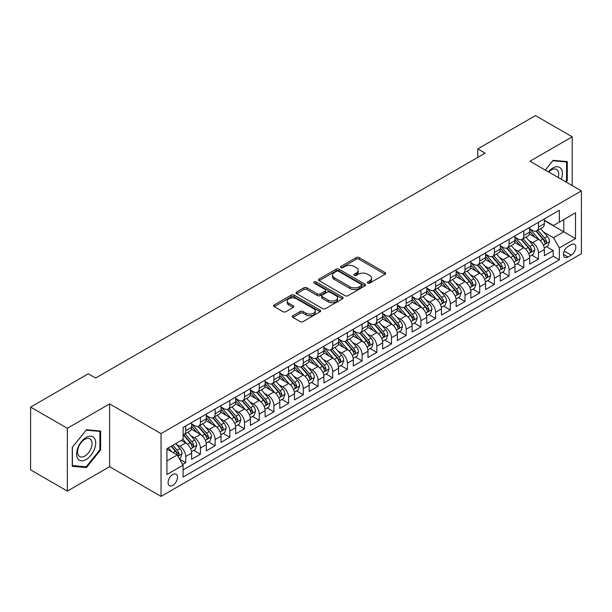 <?xml version="1.0" encoding="UTF-8"?>
<svg xmlns="http://www.w3.org/2000/svg" width="612" height="612" viewBox="0 0 612 612"><rect width="100%" height="100%" fill="white"/><g stroke="black" fill="none" stroke-linecap="round" stroke-linejoin="round"><path stroke-width="0.92" d="M367.736 283.088A1.431 0.826 0 0 0 369.755 283.088L385.086 274.245A2.043 1.178 0 0 0 385.682 273.411A2.043 1.178 0 0 0 385.086 272.577L359.114 257.583A2.043 1.178 0 0 0 356.23 257.583L340.899 266.434A1.431 0.826 0 0 0 340.486 267.016A1.431 0.826 0 0 0 340.899 267.597A1.431 0.826 0 0 0 342.919 267.597L344.908 266.457A6.525 3.771 0 0 1 354.141 266.457L356.299 267.704A6.525 3.771 0 0 1 358.211 270.366A6.525 3.771 0 0 1 356.299 273.036L354.317 274.176A1.431 0.826 0 0 0 353.897 274.765A1.431 0.826 0 0 0 354.317 275.346A1.431 0.826 0 0 0 356.337 275.346L358.318 274.199A6.525 3.771 0 0 1 367.552 274.199L369.717 275.446A6.525 3.771 0 0 1 371.629 278.116A6.525 3.771 0 0 1 369.717 280.778L367.736 281.925A1.431 0.826 0 0 0 367.315 282.507A1.431 0.826 0 0 0 367.736 283.088L367.736 281.925M172.798 485.37A6.648 3.84 120 0 0 177.143 479.502A6.648 3.84 120 0 0 176.126 474.178A6.648 3.84 120 0 0 172.798 474.507A6.648 3.84 120 0 0 168.453 480.366A6.648 3.84 120 0 0 169.478 485.698A6.648 3.84 120 0 0 172.798 485.37M292.896 315.723A2.043 1.178 0 0 0 292.299 316.557A2.043 1.178 0 0 0 292.896 317.391L300.178 321.591A2.043 1.178 0 0 0 303.07 321.591L320.091 311.768A2.043 1.178 0 0 0 320.688 310.934A2.043 1.178 0 0 0 320.091 310.1L294.12 295.106A2.043 1.178 0 0 0 291.236 295.106L274.214 304.937A2.043 1.178 0 0 0 273.618 305.77A2.043 1.178 0 0 0 274.214 306.604L283.012 311.684A2.043 1.178 0 0 0 285.896 311.684L293.186 307.476A2.043 1.178 0 0 0 293.783 306.643A2.043 1.178 0 0 0 293.186 305.809L288.818 303.292A5.454 3.152 0 0 1 287.219 301.066A5.454 3.152 0 0 1 290.593 298.151A5.454 3.152 0 0 1 296.537 298.832L313.635 308.7A5.454 3.152 0 0 1 315.234 310.934A5.454 3.152 0 0 1 311.868 313.841A5.454 3.152 0 0 1 305.916 313.16L303.07 311.516A2.043 1.178 0 0 0 300.178 311.516L292.896 315.723L292.896 317.391M109.602 403.905L67.343 428.301L30.6 407.087L30.6 469.878L67.343 491.092L109.602 466.696L161.04 496.401L161.04 433.602L109.602 403.905L109.602 466.696M572.212 185.612L572.212 136.813L529.961 161.216L581.4 190.913L161.04 433.602M572.212 136.813L535.469 115.599L477.781 148.907L477.781 157.391M30.6 407.087L88.289 373.779L95.64 378.025L485.132 153.153L477.781 148.907M345.046 295.688A2.043 1.178 0 0 0 347.937 295.688L364.959 285.858A2.043 1.178 0 0 0 365.555 285.031A2.043 1.178 0 0 0 364.959 284.197L338.987 269.203A2.043 1.178 0 0 0 336.103 269.203L319.082 279.034A2.043 1.178 0 0 0 318.485 279.868A2.043 1.178 0 0 0 319.082 280.694L345.046 295.688M314.675 283.402A1.431 0.826 0 0 1 316.121 283.601L316.121 281.903L342.521 297.149A2.043 1.178 0 0 1 343.125 297.983A2.043 1.178 0 0 1 342.521 298.817L325.5 308.639A2.043 1.178 0 0 1 322.616 308.639L296.644 293.645L296.644 291.985A2.043 1.178 0 0 0 296.047 292.819A2.043 1.178 0 0 0 296.644 293.645M296.644 291.985L303.935 287.778A2.043 1.178 0 0 1 306.819 287.778L317.353 293.859A2.043 1.178 0 0 0 320.237 293.859L325.071 291.067A2.043 1.178 0 0 0 325.668 290.233A2.043 1.178 0 0 0 325.071 289.399L314.101 283.073A1.431 0.826 0 0 1 313.688 282.484A1.431 0.826 0 0 1 314.568 281.727A1.431 0.826 0 0 1 316.121 281.903M182.682 464.47L185.734 462.71L179.637 459.191M176.164 444.205L179.859 446.332A8.316 4.797 60 0 1 185.734 456.514L191.617 453.117L191.617 459.314L200.43 454.226L193.744 450.363M190.868 435.713L194.555 437.848A8.316 4.797 60 0 1 200.43 448.03L206.313 444.633L206.313 450.83L215.133 445.735L208.44 441.879M205.563 427.23L209.25 429.364A8.316 4.797 60 0 1 215.133 439.546L221.008 436.149L221.008 442.346L229.829 437.251L223.143 433.395M220.259 418.746L223.946 420.872A8.316 4.797 60 0 1 229.829 431.055L235.704 427.666L235.704 433.862L244.525 428.767L237.838 424.904M234.954 410.262L238.649 412.389A8.316 4.797 60 0 1 244.525 422.571L250.407 419.182L250.407 425.371L259.228 420.283L252.534 416.42M249.658 401.77L253.345 403.905A8.316 4.797 60 0 1 259.228 414.087L265.103 410.69L265.103 416.887L273.924 411.799L267.237 407.936M264.353 393.287L268.041 395.421A8.316 4.797 60 0 1 273.924 405.603L279.799 402.206L279.799 408.403L288.619 403.308L281.933 399.452M279.049 384.803L282.744 386.929A8.316 4.797 60 0 1 288.619 397.119L294.502 393.723L294.502 399.919L303.315 394.824L296.629 390.961M293.745 376.319L297.44 378.445A8.316 4.797 60 0 1 303.315 388.628L309.198 385.239L309.198 391.428L318.018 386.34L311.324 382.477M308.448 367.827L312.135 369.962A8.316 4.797 60 0 1 318.018 380.144L323.893 376.747L323.893 382.944L332.714 377.856L326.028 373.993M323.144 359.343L326.831 361.478A8.316 4.797 60 0 1 332.714 371.66L338.589 368.263L338.589 374.46L347.409 369.365L340.723 365.509M337.839 350.86L341.534 352.986A8.316 4.797 60 0 1 347.409 363.176L353.292 359.78L353.292 365.976L362.105 360.881L355.419 357.018M352.543 342.376L356.23 344.502A8.316 4.797 60 0 1 362.105 354.685L367.988 351.296L367.988 357.485L376.808 352.397L370.122 348.534M367.238 333.884L370.926 336.019A8.316 4.797 60 0 1 376.808 346.201L382.684 342.804L382.684 349.001L391.504 343.913L384.818 340.05M381.934 325.4L385.629 327.535A8.316 4.797 60 0 1 391.504 337.717L397.387 334.32L397.387 340.517L406.2 335.422L399.514 331.566M396.63 316.917L400.325 319.043A8.316 4.797 60 0 1 406.2 329.233L412.083 325.836L412.083 332.033L420.903 326.938L414.209 323.075M411.333 308.433L415.02 310.559A8.316 4.797 60 0 1 420.903 320.742L426.778 317.353L426.778 323.541L435.599 318.454L428.913 314.591M426.029 299.941L429.716 302.076A8.316 4.797 60 0 1 435.599 312.258L441.474 308.861L441.474 315.058L450.294 309.97L443.608 306.107M440.724 291.457L444.419 293.592A8.316 4.797 60 0 1 450.294 303.774L456.177 300.377L456.177 306.574L464.99 301.479L458.304 297.623M455.427 282.974L459.115 285.108A8.316 4.797 60 0 1 464.99 295.29L470.873 291.893L470.873 298.09L479.693 292.995L473.007 289.132M470.123 274.49L473.81 276.616A8.316 4.797 60 0 1 479.693 286.798L485.568 283.41L485.568 289.598L494.389 284.511L487.703 280.648M484.819 266.006L488.514 268.132A8.316 4.797 60 0 1 494.389 278.315L500.272 274.918L500.272 281.115L509.085 276.027L502.398 272.164M499.514 257.514L503.209 259.649A8.316 4.797 60 0 1 509.085 269.831L514.967 266.434L514.967 272.631L523.788 267.536L517.094 263.68M514.218 249.03L517.905 251.165A8.316 4.797 60 0 1 523.788 261.347L529.663 257.95L529.663 264.147L538.483 259.052L538.483 252.855A8.316 4.797 -120 0 0 532.601 242.673L528.913 240.547M531.797 255.189L538.483 259.052M191.617 453.117A8.316 4.797 -120 0 0 185.734 442.935L181.328 440.395M206.313 444.633A8.316 4.797 -120 0 0 200.43 434.451L191.342 429.203M221.008 436.149A8.316 4.797 -120 0 0 215.133 425.967L206.045 420.719M235.704 427.666A8.316 4.797 -120 0 0 229.829 417.483L220.741 412.236M250.407 419.182A8.316 4.797 -120 0 0 244.525 408.992L235.436 403.744M265.103 410.69A8.316 4.797 -120 0 0 259.228 400.508L250.132 395.26M279.799 402.206A8.316 4.797 -120 0 0 273.924 392.024L264.835 386.776M294.502 393.723A8.316 4.797 -120 0 0 288.619 383.54L279.531 378.293M309.198 385.239A8.316 4.797 -120 0 0 303.315 375.049L294.227 369.801M323.893 376.747A8.316 4.797 -120 0 0 318.018 366.565L308.922 361.317M338.589 368.263A8.316 4.797 -120 0 0 332.714 358.081L323.626 352.833M353.292 359.78A8.316 4.797 -120 0 0 347.409 349.597L338.321 344.349M367.988 351.296A8.316 4.797 -120 0 0 362.105 341.106L353.017 335.866M382.684 342.804A8.316 4.797 -120 0 0 376.808 332.622L367.72 327.374M397.387 334.32A8.316 4.797 -120 0 0 391.504 324.138L382.416 318.89M412.083 325.836A8.316 4.797 -120 0 0 406.2 315.654L397.112 310.406M426.778 317.353A8.316 4.797 -120 0 0 420.903 307.17L411.807 301.923M441.474 308.861A8.316 4.797 -120 0 0 435.599 298.679L426.51 293.431M456.177 300.377A8.316 4.797 -120 0 0 450.294 290.195L441.206 284.947M470.873 291.893A8.316 4.797 -120 0 0 464.99 281.711L455.902 276.463M485.568 283.41A8.316 4.797 -120 0 0 479.693 273.227L470.605 267.98M500.272 274.918A8.316 4.797 -120 0 0 494.389 264.736L485.301 259.488M514.967 266.434A8.316 4.797 -120 0 0 509.085 256.252L499.996 251.004M529.663 257.95A8.316 4.797 -120 0 0 523.788 247.768L514.692 242.52M571.256 244.624L568.028 246.491A6.441 3.718 120 0 0 563.813 252.175A6.441 3.718 120 0 0 564.799 257.338A6.441 3.718 120 0 0 568.028 257.017L571.256 255.15A6.441 3.718 120 0 0 575.471 249.474A6.441 3.718 120 0 0 574.477 244.31A6.441 3.718 120 0 0 571.256 244.624M161.04 496.401L581.4 253.705L581.4 190.913M166.923 460.928L177.212 454.991L183.087 465.174L183.087 477.054L559.353 259.817L559.353 247.937L553.477 237.754L543.609 232.063M183.087 465.174L166.923 474.507L166.923 448.711L183.087 439.37L183.087 427.497L559.353 210.26L559.353 222.141L575.517 212.808L575.517 238.603L559.353 247.937M191.617 423.932L194.555 425.631A8.316 4.797 60 0 0 198.709 426.036L204.592 422.647A8.316 4.797 -120 0 0 206.313 418.838L206.313 414.087M206.313 415.441L209.25 417.139A8.316 4.797 60 0 0 213.412 417.552L219.287 414.156A8.316 4.797 -120 0 0 221.008 410.354L221.008 405.603M221.008 406.957L223.946 408.655A8.316 4.797 60 0 0 228.108 409.068L233.983 405.672A8.316 4.797 -120 0 0 235.704 401.87L235.704 397.112M235.704 398.473L238.649 400.172A8.316 4.797 60 0 0 242.803 400.585L248.686 397.188A8.316 4.797 -120 0 0 250.407 393.378L250.407 388.628M250.407 389.989L253.345 391.688A8.316 4.797 60 0 0 257.499 392.093L263.382 388.704A8.316 4.797 -120 0 0 265.103 384.894L265.103 380.144M265.103 381.498L268.041 383.196A8.316 4.797 60 0 0 272.202 383.609L278.077 380.213A8.316 4.797 -120 0 0 279.799 376.411L279.799 371.66M279.799 373.014L282.744 374.712A8.316 4.797 60 0 0 286.898 375.125L292.781 371.729A8.316 4.797 -120 0 0 294.502 367.927L294.502 363.168M294.502 364.53L297.44 366.228A8.316 4.797 60 0 0 301.594 366.642L307.476 363.245A8.316 4.797 -120 0 0 309.198 359.435L309.198 354.685M309.198 356.046L312.135 357.745A8.316 4.797 60 0 0 316.297 358.15L322.172 354.761A8.316 4.797 -120 0 0 323.893 350.951L323.893 346.201M323.893 347.555L326.831 349.253A8.316 4.797 60 0 0 330.993 349.666L336.868 346.27A8.316 4.797 -120 0 0 338.589 342.468L338.589 337.717M338.589 339.071L341.534 340.769A8.316 4.797 60 0 0 345.688 341.182L351.571 337.786A8.316 4.797 -120 0 0 353.292 333.984L353.292 329.233M353.292 330.587L356.23 332.285A8.316 4.797 60 0 0 360.384 332.698L366.267 329.302A8.316 4.797 -120 0 0 367.988 325.492L367.988 320.742M367.988 322.103L370.926 323.802A8.316 4.797 60 0 0 375.087 324.207L380.962 320.818A8.316 4.797 -120 0 0 382.684 317.008L382.684 312.258M382.684 313.619L385.629 315.31A8.316 4.797 60 0 0 389.783 315.723L395.658 312.334A8.316 4.797 -120 0 0 397.387 308.524L397.387 303.774M397.387 305.128L400.325 306.826A8.316 4.797 60 0 0 404.478 307.239L410.361 303.843A8.316 4.797 -120 0 0 412.083 300.041L412.083 295.29M412.083 296.644L415.02 298.342A8.316 4.797 60 0 0 419.182 298.755L425.057 295.359A8.316 4.797 -120 0 0 426.778 291.549L426.778 286.798M426.778 288.16L429.716 289.858A8.316 4.797 60 0 0 433.877 290.264L439.753 286.875A8.316 4.797 -120 0 0 441.474 283.065L441.474 278.315M441.474 279.676L444.419 281.367A8.316 4.797 60 0 0 448.573 281.78L454.456 278.391A8.316 4.797 -120 0 0 456.177 274.581L456.177 269.831M456.177 271.185L459.115 272.883A8.316 4.797 60 0 0 463.269 273.296L469.152 269.9A8.316 4.797 -120 0 0 470.873 266.098L470.873 261.347M470.873 262.701L473.81 264.399A8.316 4.797 60 0 0 477.972 264.812L483.847 261.416A8.316 4.797 -120 0 0 485.568 257.614L485.568 252.855M485.568 254.217L488.514 255.915A8.316 4.797 60 0 0 492.668 256.329L498.543 252.932A8.316 4.797 -120 0 0 500.272 249.122L500.272 244.372M500.272 245.733L503.209 247.424A8.316 4.797 60 0 0 507.363 247.837L513.246 244.448A8.316 4.797 -120 0 0 514.967 240.638L514.967 235.888M514.967 237.242L517.905 238.94A8.316 4.797 60 0 0 522.059 239.353L527.942 235.957A8.316 4.797 -120 0 0 529.663 232.155L529.663 227.404M183.087 469.924L553.179 256.252L553.179 250.568L544.359 255.655L544.359 249.467A8.316 4.797 -120 0 0 538.483 239.284L529.395 234.036M529.663 228.758L532.601 230.456A8.316 4.797 -120 0 0 536.762 230.869A8.316 4.797 -120 0 0 538.483 227.06L538.483 222.309M536.762 230.869L542.637 227.473A8.316 4.797 -120 0 0 544.359 223.671L544.359 218.912M185.734 425.967L185.734 430.718A8.316 4.797 60 0 1 184.013 434.528A8.316 4.797 60 0 1 183.087 434.864M184.013 434.528L189.896 431.131A8.316 4.797 -120 0 0 191.617 427.321L191.617 422.571M200.43 417.483L200.43 422.234A8.316 4.797 60 0 1 198.709 426.036M215.133 408.992L215.133 413.75A8.316 4.797 60 0 1 213.412 417.552M229.829 400.508L229.829 405.259A8.316 4.797 60 0 1 228.108 409.068M244.525 392.024L244.525 396.775A8.316 4.797 60 0 1 242.803 400.585M259.228 383.54L259.228 388.291A8.316 4.797 60 0 1 257.499 392.093M273.924 375.049L273.924 379.807A8.316 4.797 60 0 1 272.202 383.609M288.619 366.565L288.619 371.316A8.316 4.797 60 0 1 286.898 375.125M303.315 358.081L303.315 362.832A8.316 4.797 60 0 1 301.594 366.642M318.018 349.597L318.018 354.348A8.316 4.797 60 0 1 316.297 358.15M332.714 341.106L332.714 345.864A8.316 4.797 60 0 1 330.993 349.666M347.409 332.622L347.409 337.373A8.316 4.797 60 0 1 345.688 341.182M362.105 324.138L362.105 328.889A8.316 4.797 60 0 1 360.384 332.698M376.808 315.654L376.808 320.405A8.316 4.797 60 0 1 375.087 324.207M391.504 307.163L391.504 311.921A8.316 4.797 60 0 1 389.783 315.723M406.2 298.679L406.2 303.43A8.316 4.797 60 0 1 404.478 307.239M420.903 290.195L420.903 294.946A8.316 4.797 60 0 1 419.182 298.755M435.599 281.711L435.599 286.462A8.316 4.797 60 0 1 433.877 290.264M450.294 273.227L450.294 277.978A8.316 4.797 60 0 1 448.573 281.78M464.99 264.736L464.99 269.487A8.316 4.797 60 0 1 463.269 273.296M479.693 256.252L479.693 261.003A8.316 4.797 60 0 1 477.972 264.812M494.389 247.768L494.389 252.519A8.316 4.797 60 0 1 492.668 256.329M509.085 239.284L509.085 244.035A8.316 4.797 60 0 1 507.363 247.837M523.788 230.793L523.788 235.543A8.316 4.797 60 0 1 522.059 239.353M523.788 261.347L523.788 267.536M509.085 269.831L509.085 276.027M494.389 278.315L494.389 284.511M479.693 286.798L479.693 292.995M464.99 295.29L464.99 301.479M450.294 303.774L450.294 309.97M435.599 312.258L435.599 318.454M420.903 320.742L420.903 326.938M406.2 329.233L406.2 335.422M391.504 337.717L391.504 343.913M376.808 346.201L376.808 352.397M362.105 354.685L362.105 360.881M347.409 363.176L347.409 369.365M332.714 371.66L332.714 377.856M318.018 380.144L318.018 386.34M303.315 388.628L303.315 394.824M288.619 397.119L288.619 403.308M273.924 405.603L273.924 411.799M259.228 414.087L259.228 420.283M244.525 422.571L244.525 428.767M229.829 431.055L229.829 437.251M215.133 439.546L215.133 445.735M200.43 448.03L200.43 454.226M185.734 456.514L185.734 462.71M177.212 454.991L166.923 449.047M553.477 237.754L563.759 231.81L563.759 219.593L575.517 212.808M544.359 220.611L575.517 238.603M544.359 220.274L553.477 225.537L559.353 222.141M67.343 428.301L67.343 491.092M546.493 246.705L553.179 250.568M553.179 256.252L559.353 259.817M566.054 182.055L567.293 180.509L567.293 161.599L553.11 160.336L545.284 170.06M72.27 466.313L86.453 467.576L100.636 449.935L100.636 431.024L86.453 429.754L72.27 447.403L72.27 466.313M566.559 180.089L567.293 180.509M99.901 449.506L100.636 449.935M84.953 466.711L86.453 467.576M368.309 283.295L369.717 282.476A6.525 3.771 0 0 0 371.629 279.814L371.629 278.116M358.211 270.366L358.211 272.065A6.525 3.771 0 0 1 356.299 274.734L354.891 275.545M385.055 274.26L359.114 259.281A2.043 1.178 0 0 0 356.23 259.281L341.473 267.804M364.928 285.88L338.987 270.902A2.043 1.178 0 0 0 336.103 270.902L319.104 280.709M361.348 285.613A1.431 0.826 0 0 0 361.769 285.031A1.431 0.826 0 0 0 361.348 284.442L338.558 271.284A1.431 0.826 0 0 0 336.539 271.284L334.443 272.493A6.525 3.771 0 0 0 332.53 275.155A6.525 3.771 0 0 0 334.443 277.825L350.026 286.821A6.525 3.771 0 0 0 359.259 286.821L361.348 285.613L361.348 287.311A1.431 0.826 0 0 0 361.769 286.722L361.769 285.031M332.53 275.155L332.53 276.853A6.525 3.771 0 0 0 334.443 279.523L334.443 277.825M361.348 287.311L359.259 288.52A6.525 3.771 0 0 1 350.026 288.52L334.443 279.523M296.675 293.668L303.935 289.476L303.935 287.778M325.668 290.233L325.668 291.932A2.043 1.178 0 0 1 325.071 292.765L320.237 295.558A2.043 1.178 0 0 1 317.353 295.558L306.819 289.476A2.043 1.178 0 0 0 303.935 289.476M316.121 283.601L342.498 298.832M328.277 300.163A5.454 3.152 0 0 0 334.228 300.852A5.454 3.152 0 0 0 337.595 297.937A5.454 3.152 0 0 0 335.996 295.711L329.975 292.23A2.043 1.178 0 0 0 327.091 292.23L322.256 295.022A2.043 1.178 0 0 0 321.66 295.856A2.043 1.178 0 0 0 322.256 296.69L328.277 300.163L328.277 301.861A5.454 3.152 0 0 0 334.228 302.55A5.454 3.152 0 0 0 337.595 299.635L337.595 297.937M321.66 295.856L321.66 297.554A2.043 1.178 0 0 0 322.256 298.388L322.256 296.69M328.277 301.861L322.256 298.388M315.234 310.934L315.234 312.633A5.454 3.152 0 0 1 311.868 315.54A5.454 3.152 0 0 1 305.916 314.859L303.07 313.214A2.043 1.178 0 0 0 300.178 313.214L292.926 317.406M287.219 301.066L287.219 302.756A5.454 3.152 0 0 0 288.818 304.99L288.818 303.292M293.156 307.492L288.818 304.99M320.091 310.1L320.091 311.768L294.12 296.805A2.043 1.178 0 0 0 291.236 296.805L274.237 306.62M544.236 248.005L548.038 245.817L549.507 241.572A5.508 3.182 -120 0 0 547.357 236.4L540.648 228.628M539.302 239.82L531.338 230.602A15.904 9.18 -120 0 0 529.663 228.85M534.934 237.234L530.474 232.07A13.196 7.619 -120 0 0 529.663 231.191M536.013 231.168L542.806 239.032A5.508 3.182 60 0 1 544.764 242.826L545.17 243.477L545.912 243.377L546.531 241.809A5.508 3.182 -120 0 0 544.565 238.014L537.849 230.234M536.41 231.038L543.708 239.491A2.808 1.622 60 0 1 544.42 240.585L546.531 241.809M561.281 179.293A13.51 7.803 120 0 0 552.812 168.04A13.51 7.803 120 0 0 548.39 171.85M558.19 177.511A10.228 5.906 120 0 0 556.591 169.44A10.228 5.906 120 0 0 551.473 169.952A10.228 5.906 120 0 0 548.796 172.087M545.315 170.082L552.812 160.749L566.559 161.981L566.559 180.303L565.434 181.695M565.641 161.453L566.559 161.981M94.432 449.239A13.51 7.803 120 0 0 90.936 436.188A13.51 7.803 120 0 0 77.885 447.754A13.51 7.803 120 0 0 81.381 460.805A13.51 7.803 120 0 0 94.432 449.239M91.081 448.282A10.228 5.906 120 0 0 89.933 438.865A10.228 5.906 120 0 0 78.55 447.165A10.228 5.906 120 0 0 79.705 456.583A10.228 5.906 120 0 0 91.081 448.282M72.415 465.594L72.415 447.265L86.154 430.175L99.901 431.399L99.901 449.721L86.154 466.818L72.27 465.51M98.991 430.871L99.901 431.399M529.541 256.497L533.335 254.301L534.804 250.056A5.508 3.182 -120 0 0 532.662 244.884L525.945 237.112M524.599 248.304L516.635 239.085A15.904 9.18 -120 0 0 514.967 237.334M520.231 245.718L515.778 240.562A13.196 7.619 -120 0 0 514.967 239.675M521.317 239.652L528.102 247.516A5.508 3.182 60 0 1 530.068 251.31L530.474 251.96L531.216 251.861L531.836 250.293A5.508 3.182 -120 0 0 529.87 246.498L523.153 238.726M521.715 239.522L529.013 247.975A2.808 1.622 60 0 1 529.717 249.069L531.836 250.293M514.845 264.981L518.639 262.785L520.108 258.547A5.508 3.182 -120 0 0 517.966 253.368L511.249 245.596M509.903 256.788L501.939 247.569A15.904 9.18 -120 0 0 500.272 245.817M505.535 254.202L501.083 249.046A13.196 7.619 -120 0 0 500.272 248.158M506.614 248.135L513.407 256A5.508 3.182 60 0 1 515.373 259.794L515.771 260.452L516.52 260.345L517.132 258.777A5.508 3.182 -120 0 0 515.174 254.982L508.457 247.21M507.019 248.013L514.317 256.459A2.808 1.622 60 0 1 515.021 257.56L517.132 258.777M500.142 273.465L503.944 271.269L505.413 267.031A5.508 3.182 -120 0 0 503.271 261.86L496.554 254.079M495.207 265.279L487.244 256.053A15.904 9.18 -120 0 0 485.568 254.309M490.839 262.686L486.387 257.53A13.196 7.619 -120 0 0 485.568 256.642M491.918 256.627L498.711 264.491A5.508 3.182 60 0 1 500.677 268.286C501.503 269.387 502.092 269.05 502.437 267.26A5.508 3.182 -120 0 0 500.471 263.466L493.762 255.694M492.316 256.497L499.614 264.942A2.808 1.622 60 0 1 500.325 266.044L502.437 267.26M500.677 268.286L501.075 268.936M485.446 281.948L489.248 279.76L490.717 275.515A5.508 3.182 -120 0 0 488.567 270.343L481.851 262.571M480.512 273.763L472.541 264.537A15.904 9.18 -120 0 0 470.873 262.793M476.144 271.177L471.684 266.013A13.196 7.619 -120 0 0 470.873 265.126M477.222 265.111L484.016 272.975A5.508 3.182 60 0 1 485.974 276.769L486.379 277.42L487.121 277.312L487.741 275.752A5.508 3.182 -120 0 0 485.775 271.957L479.058 264.177M477.62 264.981L484.918 273.434A2.808 1.622 60 0 1 485.622 274.528L487.741 275.752M470.75 290.44L474.545 288.244L476.014 283.999A5.508 3.182 -120 0 0 473.872 278.827L467.155 271.055M465.808 282.247L457.845 273.029A15.904 9.18 -120 0 0 456.177 271.277M461.44 279.661L456.988 274.505A13.196 7.619 -120 0 0 456.177 273.618M462.519 273.595L469.312 281.459A5.508 3.182 60 0 1 471.278 285.253L471.676 285.903L472.426 285.804L473.045 284.236A5.508 3.182 -120 0 0 471.079 280.441L464.363 272.669M462.924 273.465L470.223 281.918A2.808 1.622 60 0 1 470.926 283.012L473.045 284.236M456.055 298.924L459.849 296.728L461.318 292.49A5.508 3.182 -120 0 0 459.176 287.311L452.459 279.539M451.113 290.731L443.149 281.512A15.904 9.18 -120 0 0 441.474 279.76M446.745 288.145L442.292 282.989A13.196 7.619 -120 0 0 441.474 282.101M447.823 282.078L454.617 289.943A5.508 3.182 60 0 1 456.583 293.737L456.98 294.395L457.722 294.288L458.342 292.72A5.508 3.182 -120 0 0 456.384 288.925L449.667 281.153M448.221 281.956L455.519 290.402A2.808 1.622 60 0 1 456.231 291.503L458.342 292.72M441.351 307.408L445.154 305.212L446.622 300.974A5.508 3.182 -120 0 0 444.473 295.803L437.764 288.022M436.417 299.222L428.454 289.996A15.904 9.18 -120 0 0 426.778 288.252M432.049 296.629L427.589 291.473A13.196 7.619 -120 0 0 426.778 290.585M433.128 290.57L439.921 298.434A5.508 3.182 60 0 1 441.887 302.229C442.713 303.33 443.302 302.994 443.646 301.203A5.508 3.182 -120 0 0 441.68 297.409L434.971 289.637M433.526 290.44L440.824 298.885A2.808 1.622 60 0 1 441.535 299.987L443.646 301.203M441.887 302.229L442.285 302.879M426.656 315.891L430.45 313.704L431.919 309.458A5.508 3.182 -120 0 0 429.777 304.286L423.06 296.514M421.714 307.706L413.75 298.48A15.904 9.18 -120 0 0 412.083 296.736M417.346 305.12L412.893 299.957A13.196 7.619 -120 0 0 412.083 299.069M418.432 299.054L425.225 306.918A5.508 3.182 60 0 1 427.184 310.712L427.589 311.363L428.331 311.256L428.951 309.695A5.508 3.182 -120 0 0 426.985 305.901L420.268 298.12M418.83 298.924L426.128 307.377A2.808 1.622 60 0 1 426.832 308.471L428.951 309.695M411.96 324.383L415.755 322.187L417.223 317.942A5.508 3.182 -120 0 0 415.081 312.77L408.365 304.998M407.018 316.19L399.055 306.972A15.904 9.18 -120 0 0 397.387 305.22M402.65 313.604L398.198 308.448A13.196 7.619 -120 0 0 397.387 307.561M403.729 307.538L410.522 315.402A5.508 3.182 60 0 1 412.488 319.196L412.886 319.847L413.636 319.747L414.248 318.179A5.508 3.182 -120 0 0 412.289 314.384L405.572 306.612M404.134 307.408L411.432 315.861A2.808 1.622 60 0 1 412.136 316.955L414.248 318.179M397.257 332.867L401.059 330.671L402.528 326.425A5.508 3.182 -120 0 0 400.386 321.254L393.669 313.482M392.323 324.674L384.359 315.455A15.904 9.18 -120 0 0 382.684 313.704M387.954 322.088L383.502 316.932A13.196 7.619 -120 0 0 382.684 316.044M389.033 316.022L395.826 323.886A5.508 3.182 60 0 1 397.792 327.68L398.19 328.338L398.932 328.231L399.552 326.663A5.508 3.182 -120 0 0 397.586 322.868L390.877 315.096M389.431 315.891L396.729 324.345A2.808 1.622 60 0 1 397.44 325.446L399.552 326.663M382.561 341.351L386.363 339.155L387.832 334.917A5.508 3.182 -120 0 0 385.682 329.746L378.966 321.966M377.627 333.165L369.656 323.939A15.904 9.18 -120 0 0 367.988 322.195M373.259 330.572L368.799 325.416A13.196 7.619 -120 0 0 367.988 324.528M374.337 324.513L381.131 332.377A5.508 3.182 60 0 1 383.089 336.172C383.923 337.273 384.504 336.937 384.856 335.147A5.508 3.182 -120 0 0 382.89 331.352L376.173 323.58M374.735 324.383L382.033 332.829A2.808 1.622 60 0 1 382.737 333.93L384.856 335.147M383.089 336.172L383.495 336.822M367.866 349.834L371.66 347.647L373.129 343.401A5.508 3.182 -120 0 0 370.987 338.229L364.27 330.457M362.924 341.649L354.96 332.423A15.904 9.18 -120 0 0 353.292 330.679M358.555 339.063L354.103 333.9A13.196 7.619 -120 0 0 353.292 333.012M359.634 332.997L366.427 340.861A5.508 3.182 60 0 1 368.393 344.655L368.791 345.306L369.541 345.199L370.161 343.638A5.508 3.182 -120 0 0 368.195 339.844L361.478 332.064M360.04 332.867L367.338 341.32A2.808 1.622 60 0 1 368.042 342.414L370.161 343.638M353.17 358.326L356.964 356.13L358.433 351.885A5.508 3.182 -120 0 0 356.291 346.713L349.574 338.941M348.228 350.133L340.264 340.915A15.904 9.18 -120 0 0 338.589 339.163M343.86 347.547L339.408 342.391A13.196 7.619 -120 0 0 338.589 341.504M344.938 341.481L351.732 349.345A5.508 3.182 60 0 1 353.698 353.139L354.096 353.79L354.838 353.69L355.457 352.122A5.508 3.182 -120 0 0 353.499 348.327L346.782 340.555M345.336 341.351L352.634 349.804A2.808 1.622 60 0 1 353.346 350.898L355.457 352.122M338.467 366.81L342.269 364.614L343.737 360.369A5.508 3.182 -120 0 0 341.588 355.197L334.879 347.425M333.532 358.617L325.569 349.398A15.904 9.18 -120 0 0 323.893 347.647M329.164 356.031L324.704 350.875A13.196 7.619 -120 0 0 323.893 349.988M330.243 349.965L337.036 357.829A5.508 3.182 60 0 1 339.002 361.623L339.4 362.281L340.142 362.174L340.762 360.606A5.508 3.182 -120 0 0 338.796 356.811L332.087 349.039M330.641 349.834L337.939 358.288A2.808 1.622 60 0 1 338.65 359.389L340.762 360.606M323.771 375.294L327.565 373.098L329.042 368.86A5.508 3.182 -120 0 0 326.892 363.689L320.175 355.909M318.829 367.101L310.865 357.882A15.904 9.18 -120 0 0 309.198 356.138M314.461 364.515L310.009 359.359A13.196 7.619 -120 0 0 309.198 358.471M315.547 358.448L322.34 366.313A5.508 3.182 60 0 1 324.299 370.107L324.704 370.765L325.446 370.658L326.066 369.09A5.508 3.182 -120 0 0 324.1 365.295L317.383 357.523M315.945 358.326L323.243 366.772A2.808 1.622 60 0 1 323.947 367.873L326.066 369.09M309.075 383.778L312.87 381.59L314.339 377.344A5.508 3.182 -120 0 0 312.197 372.173L305.48 364.4M304.133 375.592L296.17 366.366A15.904 9.18 -120 0 0 294.502 364.622M299.765 372.999L295.313 367.843A13.196 7.619 -120 0 0 294.502 366.955M300.844 366.94L307.637 374.804A5.508 3.182 60 0 1 309.603 378.599C310.429 379.708 311.018 379.363 311.37 377.581A5.508 3.182 -120 0 0 309.404 373.787L302.688 366.007M301.249 366.81L308.547 375.263A2.808 1.622 60 0 1 309.251 376.357L311.37 377.581M309.603 378.599L310.001 379.249M294.372 392.261L298.174 390.073L299.643 385.828A5.508 3.182 -120 0 0 297.501 380.656L290.784 372.884M289.438 384.076L281.474 374.858A15.904 9.18 -120 0 0 279.799 373.106M285.07 381.49L280.617 376.334A13.196 7.619 -120 0 0 279.799 375.447M286.148 375.424L292.941 383.288A5.508 3.182 60 0 1 294.908 387.082C295.734 388.192 296.323 387.847 296.667 386.065A5.508 3.182 -120 0 0 294.709 382.27L287.992 374.498M286.546 375.294L293.844 383.747A2.808 1.622 60 0 1 294.556 384.841L296.667 386.065M294.908 387.082L295.305 387.733M279.676 400.753L283.478 398.557L284.947 394.312A5.508 3.182 -120 0 0 282.798 389.14L276.081 381.368M274.742 392.56L266.778 383.341A15.904 9.18 -120 0 0 265.103 381.59M270.374 389.974L265.914 384.818A13.196 7.619 -120 0 0 265.103 383.931M271.453 383.908L278.246 391.772A5.508 3.182 60 0 1 280.204 395.566L280.61 396.224L281.352 396.117L281.971 394.549A5.508 3.182 -120 0 0 280.005 390.754L273.289 382.982M271.85 383.778L279.149 392.231A2.808 1.622 60 0 1 279.86 393.325L281.971 394.549M264.981 409.237L268.775 407.041L270.244 402.803A5.508 3.182 -120 0 0 268.102 397.632L261.385 389.852M260.039 401.044L252.075 391.825A15.904 9.18 -120 0 0 250.407 390.081M255.671 398.458L251.218 393.302A13.196 7.619 -120 0 0 250.407 392.414M256.757 392.391L263.543 400.256A5.508 3.182 60 0 1 265.509 404.05L265.914 404.708L266.656 404.601L267.276 403.033A5.508 3.182 -120 0 0 265.31 399.238L258.593 391.466M257.155 392.269L264.453 400.715A2.808 1.622 60 0 1 265.157 401.816L267.276 403.033M250.285 417.721L254.079 415.533L255.548 411.287A5.508 3.182 -120 0 0 253.406 406.116L246.69 398.336M245.343 409.535L237.38 400.309A15.904 9.18 -120 0 0 235.704 398.565M240.975 406.942L236.523 401.786A13.196 7.619 -120 0 0 235.704 400.898M242.054 400.883L248.847 408.747A5.508 3.182 60 0 1 250.813 412.542C251.639 413.643 252.228 413.307 252.572 411.524A5.508 3.182 -120 0 0 250.614 407.73L243.897 399.95M242.451 400.753L249.757 409.198A2.808 1.622 60 0 1 250.461 410.3L252.572 411.524M250.813 412.542L251.211 413.192M235.582 426.204L239.384 424.017L240.853 419.771A5.508 3.182 -120 0 0 238.703 414.599L231.994 406.827M230.648 418.019L222.684 408.801A15.904 9.18 -120 0 0 221.008 407.049M226.279 415.433L221.819 410.277A13.196 7.619 -120 0 0 221.008 409.39M227.358 409.367L234.151 417.231A5.508 3.182 60 0 1 236.117 421.025C236.943 422.135 237.532 421.79 237.877 420.008A5.508 3.182 -120 0 0 235.911 416.214L229.202 408.433M227.756 409.237L235.054 417.69A2.808 1.622 60 0 1 235.765 418.784L237.877 420.008M236.117 421.025L236.515 421.676M220.886 434.696L224.688 432.5L226.157 428.255A5.508 3.182 -120 0 0 224.007 423.083L217.291 415.311M215.944 426.503L207.981 417.285A15.904 9.18 -120 0 0 206.313 415.533M211.584 423.917L207.124 418.761A13.196 7.619 -120 0 0 206.313 417.874M212.662 417.851L219.456 425.715A5.508 3.182 60 0 1 221.414 429.509L221.819 430.167L222.561 430.06L223.181 428.492A5.508 3.182 -120 0 0 221.215 424.697L214.498 416.925M213.06 417.721L220.358 426.174A2.808 1.622 60 0 1 221.062 427.268L223.181 428.492M206.19 443.18L209.985 440.984L211.454 436.746A5.508 3.182 -120 0 0 209.312 431.575L202.595 423.795M201.249 434.987L193.285 425.768A15.904 9.18 -120 0 0 191.617 424.024M196.88 432.401L192.428 427.245A13.196 7.619 -120 0 0 191.617 426.357M197.959 426.334L204.752 434.199A5.508 3.182 60 0 1 206.718 437.993L207.116 438.651L207.866 438.544L208.485 436.976A5.508 3.182 -120 0 0 206.519 433.181L199.803 425.409M198.365 426.212L205.663 434.658A2.808 1.622 60 0 1 206.366 435.759L208.485 436.976M191.487 451.664L195.289 449.476L196.758 445.23A5.508 3.182 -120 0 0 194.616 440.059L187.899 432.279M186.553 443.478L183.034 439.408M182.185 440.885L181.611 440.227M183.263 434.826L190.057 442.69A5.508 3.182 60 0 1 192.023 446.485C192.849 447.586 193.438 447.25 193.782 445.467A5.508 3.182 -120 0 0 191.824 441.673L185.107 433.893M183.661 434.696L190.959 443.142A2.808 1.622 60 0 1 191.671 444.243L193.782 445.467M192.023 446.485L192.42 447.135M179.339 458.679L180.594 457.96L182.062 453.714A5.508 3.182 -120 0 0 179.913 448.542L175.69 443.646M171.743 451.832L168.338 447.892M167.489 449.376L166.923 448.718M171.13 446.278L175.361 451.174A5.508 3.182 60 0 1 177.319 454.968L177.725 455.619L178.467 455.519L179.087 453.951A5.508 3.182 -120 0 0 177.12 450.157L172.898 445.261M171.475 446.079L176.264 451.633A2.808 1.622 60 0 1 176.975 452.727L179.087 453.951M179.859 446.332L185.734 442.935M194.555 437.848L200.43 434.451M209.25 429.364L215.133 425.967M223.946 420.872L229.829 417.483M238.649 412.389L244.525 408.992M253.345 403.905L259.228 400.508M268.041 395.421L273.924 392.024M282.744 386.929L288.619 383.54M297.44 378.445L303.315 375.049M312.135 369.962L318.018 366.565M326.831 361.478L332.714 358.081M341.534 352.986L347.409 349.597M356.23 344.502L362.105 341.106M370.926 336.019L376.808 332.622M385.629 327.535L391.504 324.138M400.325 319.043L406.2 315.654M415.02 310.559L420.903 307.17M429.716 302.076L435.599 298.679M444.419 293.592L450.294 290.195M459.115 285.108L464.99 281.711M473.81 276.616L479.693 273.227M488.514 268.132L494.389 264.736M503.209 259.649L509.085 256.252M517.905 251.165L523.788 247.768M532.601 242.673L538.483 239.284M538.483 227.06L544.359 223.671M185.734 430.718L191.617 427.321M200.43 422.234L206.313 418.838M215.133 413.75L221.008 410.354M229.829 405.259L235.704 401.87M244.525 396.775L250.407 393.378M259.228 388.291L265.103 384.894M273.924 379.807L279.799 376.411M288.619 371.316L294.502 367.927M303.315 362.832L309.198 359.435M318.018 354.348L323.893 350.951M332.714 345.864L338.589 342.468M347.409 337.373L353.292 333.984M362.105 328.889L367.988 325.492M376.808 320.405L382.684 317.008M391.504 311.921L397.387 308.524M406.2 303.43L412.083 300.041M420.903 294.946L426.778 291.549M435.599 286.462L441.474 283.065M450.294 277.978L456.177 274.581M464.99 269.487L470.873 266.098M479.693 261.003L485.568 257.614M494.389 252.519L500.272 249.122M509.085 244.035L514.967 240.638M523.788 235.543L529.663 232.155M538.483 252.855L544.359 249.467M564.21 251.081L571.256 255.15M563.468 254.385L568.028 257.017M369.717 282.476L369.717 280.778M354.317 275.346L354.317 274.176M356.299 274.734L356.299 273.036M340.899 267.597L340.899 266.434M356.23 259.281L356.23 257.583M359.114 259.281L359.114 257.583M385.086 274.245L385.086 272.577M319.082 280.694L319.082 279.034M336.103 270.902L336.103 269.203M338.987 270.902L338.987 269.203M364.959 285.858L364.959 284.197M350.026 288.52L350.026 286.821M359.259 288.52L359.259 286.821M306.819 289.476L306.819 287.778M317.353 295.558L317.353 293.859M320.237 295.558L320.237 293.859M325.071 292.765L325.071 291.067M342.521 298.817L342.521 297.149M300.178 313.214L300.178 311.516M303.07 313.214L303.07 311.516M305.916 314.859L305.916 313.16M293.186 307.476L293.186 305.809M274.214 306.604L274.214 304.937M291.236 296.805L291.236 295.106M294.12 296.805L294.12 295.106M543.395 245.183L549.469 241.679M531.338 230.602L532.096 230.158M544.565 238.014L547.357 236.4M540.174 240.547L542.806 239.032M528.699 253.666L534.773 250.163M516.635 239.085L517.392 238.649M529.87 246.498L532.662 244.884M525.478 249.03L528.102 247.516M514.004 262.158L520.07 258.647M501.939 247.569L502.697 247.133M515.174 254.982L517.966 253.368M510.783 257.522L513.407 256M499.308 270.642L505.374 267.138M487.244 256.053L488.001 255.617M500.471 263.466L503.271 261.86M496.087 266.006L498.711 264.491M484.605 279.126L490.679 275.622M472.541 264.537L473.298 264.101M485.775 271.957L488.567 270.343M481.384 274.49L484.016 272.975M469.909 287.609L475.983 284.106M457.845 273.029L458.602 272.592M471.079 280.441L473.872 278.827M466.688 282.974L469.312 281.459M455.213 296.101L461.28 292.59M443.149 281.512L443.907 281.076M456.384 288.925L459.176 287.311M451.993 291.465L454.617 289.943M440.51 304.585L446.584 301.081M428.454 289.996L429.211 289.56M441.68 297.409L444.473 295.803M437.289 299.949L439.921 298.434M425.814 313.069L431.888 309.565M413.75 298.48L414.508 298.044M426.985 305.901L429.777 304.286M422.594 308.433L425.225 306.918M411.119 321.552L417.185 318.049M399.055 306.972L399.812 306.536M412.289 314.384L415.081 312.77M407.898 316.917L410.522 315.402M396.423 330.044L402.489 326.533M384.359 315.455L385.116 315.019M397.586 322.868L400.386 321.254M393.202 325.408L395.826 323.886M381.72 338.528L387.794 335.024M369.656 323.939L370.413 323.503M382.89 331.352L385.682 329.746M378.499 333.892L381.131 332.377M367.024 347.012L373.098 343.508M354.96 332.423L355.717 331.987M368.195 339.844L370.987 338.229M363.803 342.376L366.427 340.861M352.328 355.495L358.395 351.992M340.264 340.915L341.022 340.479M353.499 348.327L356.291 346.713M349.108 350.86L351.732 349.345M337.625 363.987L343.699 360.476M325.569 349.398L326.326 348.962M338.796 356.811L341.588 355.197M334.404 359.351L337.036 357.829M322.929 372.471L329.004 368.967M310.865 357.882L311.623 357.446M324.1 365.295L326.892 363.689M319.709 367.835L322.34 366.313M308.234 380.955L314.308 377.451M296.17 366.366L296.927 365.93M309.404 373.787L312.197 372.173M305.013 376.319L307.637 374.804M293.538 389.439L299.605 385.935M281.474 374.858L282.231 374.414M294.709 382.27L297.501 380.656M290.317 384.803L292.941 383.288M278.835 397.93L284.909 394.419M266.778 383.341L267.528 382.905M280.005 390.754L282.798 389.14M275.614 393.287L278.246 391.772M264.139 406.414L270.213 402.91M252.075 391.825L252.833 391.389M265.31 399.238L268.102 397.632M260.919 401.778L263.543 400.256M249.444 414.898L255.51 411.394M237.38 400.309L238.137 399.873M250.614 407.73L253.406 406.116M246.223 410.262L248.847 408.747M234.748 423.382L240.814 419.878M222.684 408.801L223.441 408.357M235.911 416.214L238.703 414.599M231.52 418.746L234.151 417.231M220.045 431.865L226.119 428.362M207.981 417.285L208.738 416.849M221.215 424.697L224.007 423.083M216.824 427.23L219.456 425.715M205.349 440.357L211.423 436.853M193.285 425.768L194.042 425.332M206.519 433.181L209.312 431.575M202.128 435.721L204.752 434.199M190.653 448.841L196.72 445.337M191.824 441.673L194.616 440.059M187.433 444.205L190.057 442.69M177.908 456.2L182.024 453.821M177.12 450.157L179.913 448.542M172.982 452.543L175.361 451.174"/></g></svg>
